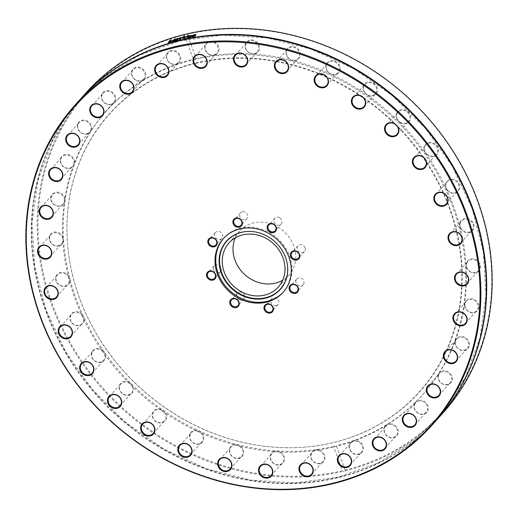 <?xml version="1.0" encoding="UTF-8"?>
<svg xmlns="http://www.w3.org/2000/svg" width="518" height="518" viewBox="0 0 518 518"><rect width="100%" height="100%" fill="white"/><g stroke="black" fill="none" stroke-linecap="round" stroke-linejoin="round"><path stroke-width="0.39" stroke-dasharray="2.59 1.94" d="M303.678 284.078A4.325 3.814 -138.2 0 0 302.091 278.775A4.325 3.814 -138.2 0 0 296.723 279.053A4.325 3.814 -138.2 0 0 297.403 284.777A4.325 3.814 -138.2 0 0 303.172 284.829A4.325 3.814 -138.2 0 0 303.678 284.078M305.089 247.708A4.325 3.814 -138.2 0 0 301.877 244.742A4.325 3.814 -138.2 0 0 298.012 245.746A4.325 3.814 -138.2 0 0 298.692 251.47A4.325 3.814 -138.2 0 0 304.461 251.521A4.325 3.814 -138.2 0 0 305.089 247.708M279.675 217.767A4.325 3.814 -138.2 0 0 274.741 218.324A4.325 3.814 -138.2 0 0 275.421 224.048A4.325 3.814 -138.2 0 0 281.19 224.093A4.325 3.814 -138.2 0 0 279.675 217.767M242.333 211.791A4.325 3.814 -138.2 0 0 240.54 212.846A4.325 3.814 -138.2 0 0 241.22 218.57A4.325 3.814 -138.2 0 0 246.989 218.615A4.325 3.814 -138.2 0 0 247.086 213.779A4.325 3.814 -138.2 0 0 242.333 211.791M214.938 233.275A4.325 3.814 -138.2 0 0 216.524 238.571A4.325 3.814 -138.2 0 0 221.892 238.299A4.325 3.814 -138.2 0 0 221.212 232.569A4.325 3.814 -138.2 0 0 215.449 232.524A4.325 3.814 -138.2 0 0 214.938 233.275M213.533 269.638A4.325 3.814 -138.2 0 0 216.744 272.61A4.325 3.814 -138.2 0 0 220.603 271.607A4.325 3.814 -138.2 0 0 219.93 265.876A4.325 3.814 -138.2 0 0 214.161 265.831A4.325 3.814 -138.2 0 0 213.533 269.638M238.94 299.585A4.325 3.814 -138.2 0 0 243.881 299.028A4.325 3.814 -138.2 0 0 243.201 293.305A4.325 3.814 -138.2 0 0 237.432 293.259A4.325 3.814 -138.2 0 0 238.94 299.585M276.282 305.562A4.325 3.814 -138.2 0 0 278.075 304.506A4.325 3.814 -138.2 0 0 277.402 298.782A4.325 3.814 -138.2 0 0 271.633 298.731A4.325 3.814 -138.2 0 0 271.536 303.574A4.325 3.814 -138.2 0 0 276.282 305.562M437.38 419.185A239.73 211.266 41.8 0 1 117.851 416.614A239.73 211.266 41.8 0 1 80.225 99.301M443.22 412.665A239.73 211.266 41.8 0 1 344.36 471.056L345.118 470.046A239.083 210.69 -138.2 0 0 477.583 201.528A239.083 210.69 -138.2 0 0 187.367 34.266L186.182 34.084M437.574 418.965A239.73 211.266 41.8 0 1 118.246 416.168A239.73 211.266 41.8 0 1 80.426 99.074M184.932 34.382L184.589 34.933A239.083 210.69 -138.2 0 0 52.117 303.451A239.083 210.69 -138.2 0 0 342.333 470.713L343.117 471.354A239.73 211.266 41.8 0 1 80.465 360.696A239.73 211.266 41.8 0 1 86.072 92.774M343.117 471.354L344.36 471.056M184.589 34.933L193.369 59.194L194.509 59.13L196.147 58.528L187.367 34.266M192.346 35.71L192.78 36.895L193.486 37.302L194.949 36.869A238.429 210.12 41.8 0 1 194.995 36.862L193.272 37.555L191.977 37.607L192.01 37.043L194.885 35.755L196.069 35.651L195.778 35.982A238.429 210.12 -138.2 0 0 195.739 35.988L194.645 36.007L192.625 37.231L192.197 36.046M191.55 36.422L191.977 37.607L191.802 36.467M194.917 34.758L195.344 35.949M194.528 35.71L194.949 36.869M194.561 35.671L194.995 36.862M194.269 35.995L194.703 37.186M193.609 36.189L194.043 37.38M195.305 34.797L195.739 35.988M195.351 34.79L195.778 35.982M195.642 34.466L196.069 35.651M175.498 40.177L175.932 41.362L174.333 41.913L172.98 41.641L175.777 40.151L176.852 40.003L176.657 40.618A238.429 210.12 -138.2 0 0 173.692 41.446L173.122 40.54M172.358 40.844L172.785 42.029L172.734 40.961M176.515 39.077L176.8 40.456L176.373 39.271M176.23 39.433L176.657 40.618M173.258 40.262L173.692 41.446L174.553 41.66L176.172 41.058A238.429 210.12 41.8 0 1 176.211 41.045L175.932 41.362M175.783 39.86L176.211 41.045M175.751 39.899L176.172 41.058M175.129 40.313L175.505 41.343M175.926 39.51L176.217 40.313L173.886 41.226A238.429 210.12 41.8 0 1 176.152 40.592L175.777 39.556M174.119 39.595L174.547 40.78M173.511 40.19L173.886 41.226M180.782 39.886L180.439 38.941A238.429 210.12 41.8 0 1 180.918 38.818L180.782 39.886L182.692 38.377A238.429 210.12 41.8 0 1 183.43 38.196L180.788 40.184A238.429 210.12 -138.2 0 0 180.115 40.352L180.245 39.29L178.011 40.89A238.429 210.12 -138.2 0 0 177.344 41.064L177.778 39.64A238.429 210.12 41.8 0 1 178.535 39.439L178.108 40.566L180.238 39.031M176.91 39.88L177.344 41.064M178.101 38.248L178.535 39.439M177.577 39.705L178.011 40.89M177.745 39.582L178.108 40.566M179.688 39.167L180.115 40.352M180.491 37.633L180.918 38.818M180.361 38.999L180.788 40.184M183.003 37.011L183.43 38.196M182.368 37.484L182.692 38.377M171.542 41.375L171.976 42.56A238.429 210.12 -138.2 0 0 168.687 43.557L170.739 41.265A238.429 210.12 41.8 0 1 171.49 41.032L169.684 43.052A238.429 210.12 41.8 0 1 172.216 42.288L171.976 42.56M168.253 42.366L168.687 43.557M170.467 40.508L170.739 41.265M171.063 39.841L171.49 41.032M171.788 41.103L172.216 42.288M169.315 42.042L169.684 43.052M189.763 38.19L187.484 38.572L188.694 37.587L190.825 37.005L188.643 37.29A238.429 210.12 -138.2 0 0 188.597 37.296L191.485 36.506L190.507 38.041A238.429 210.12 -138.2 0 0 189.763 38.19L189.335 37.005M191.168 35.632L191.556 36.869L191.129 35.677M190.572 36.299L190.326 35.619M187.05 37.387L187.484 38.572L187.134 37.406M190.566 37.29L188.228 38.079L190.138 37.769L190.566 37.29L190.313 36.59M187.794 36.895L188.228 38.079L188.792 38.209L188.429 37.205M189.828 36.901L190.138 37.769M188.209 36.098L188.643 37.29M190.52 36.357L190.773 37.056M188.17 36.111L188.597 37.296M188.332 36.584L188.694 37.587M188.5 36.007L188.863 37.005M188.824 37.076L189.258 38.261M190.074 36.856L190.507 38.041M189.543 36.959L189.925 38.008M187.749 35.781L188.073 36.681A238.429 210.12 41.8 0 1 188.863 36.506L184.803 39.239A238.429 210.12 -138.2 0 0 183.968 39.433L184.007 38.138M188.435 35.321L188.863 36.506M184.421 38.021L184.751 38.941L188.073 36.681M184.376 38.054L184.803 39.239M184.421 36.228L184.751 38.941M183.54 38.241L183.968 39.433M184.337 37.529A238.429 210.12 41.8 0 1 184.848 37.413M345.118 470.046L336.331 445.784L333.553 446.445L342.333 470.713M333.553 446.445A212.458 187.231 41.8 0 1 101.366 347.798A212.458 187.231 41.8 0 1 106.591 110.742A212.458 187.231 41.8 0 1 193.369 59.194M133.728 68.382A7.55 6.656 41.8 0 1 145.59 73.427A7.55 6.656 41.8 0 1 136.487 80.562A7.55 6.656 41.8 0 1 133.728 68.382M78.037 123.401A7.55 6.656 41.8 0 1 90.391 123.796A7.55 6.656 41.8 0 1 85.211 134.194A7.55 6.656 41.8 0 1 78.037 123.401M50.777 198.077A7.55 6.656 41.8 0 1 61.752 193.758A7.55 6.656 41.8 0 1 61.286 205.834A7.55 6.656 41.8 0 1 50.777 198.077M56.119 281.034A7.55 6.656 41.8 0 1 64.038 272.656A7.55 6.656 41.8 0 1 68.35 284.576A7.55 6.656 41.8 0 1 56.119 281.034M93.234 359.641A7.55 6.656 41.8 0 1 96.892 348.491A7.55 6.656 41.8 0 1 105.329 358.437A7.55 6.656 41.8 0 1 93.234 359.641M156.475 421.943A7.55 6.656 41.8 0 1 155.316 409.706A7.55 6.656 41.8 0 1 166.595 416.161A7.55 6.656 41.8 0 1 156.475 421.943M236.214 458.443A7.55 6.656 41.8 0 1 230.419 446.989A7.55 6.656 41.8 0 1 242.819 448.97A7.55 6.656 41.8 0 1 236.214 458.443M320.318 463.584A7.55 6.656 41.8 0 1 310.761 454.655A7.55 6.656 41.8 0 1 322.397 451.871A7.55 6.656 41.8 0 1 320.318 463.584M278.529 465.099A7.55 6.656 41.8 0 1 270.7 454.707A7.55 6.656 41.8 0 1 282.957 454.299A7.55 6.656 41.8 0 1 278.529 465.099M195.001 443.868A7.55 6.656 41.8 0 1 191.459 431.792A7.55 6.656 41.8 0 1 203.529 436.098A7.55 6.656 41.8 0 1 195.001 443.868M122.112 393.499A7.55 6.656 41.8 0 1 123.388 381.578A7.55 6.656 41.8 0 1 133.437 389.937A7.55 6.656 41.8 0 1 122.112 393.499M70.947 321.665A7.55 6.656 41.8 0 1 76.852 311.713A7.55 6.656 41.8 0 1 83.353 322.856A7.55 6.656 41.8 0 1 70.947 321.665M49.307 239.303A7.55 6.656 41.8 0 1 58.942 232.828A7.55 6.656 41.8 0 1 60.904 245.066A7.55 6.656 41.8 0 1 49.307 239.303M60.483 158.942A7.55 6.656 41.8 0 1 72.371 156.941A7.55 6.656 41.8 0 1 69.496 168.402A7.55 6.656 41.8 0 1 60.483 158.942M102.765 92.826A7.55 6.656 41.8 0 1 115.113 95.597A7.55 6.656 41.8 0 1 107.835 104.539A7.55 6.656 41.8 0 1 102.765 92.826M169.729 51.017A7.55 6.656 41.8 0 1 180.646 58.139A7.55 6.656 41.8 0 1 170.072 63.196A7.55 6.656 41.8 0 1 169.729 51.017M196.147 58.528A212.458 187.231 41.8 0 1 428.341 157.181A212.458 187.231 41.8 0 1 423.109 394.237A212.458 187.231 41.8 0 1 336.331 445.784M359.971 453.962A7.55 6.656 41.8 0 1 349.054 446.84A7.55 6.656 41.8 0 1 359.628 441.776A7.55 6.656 41.8 0 1 359.971 453.962M426.936 412.153A7.55 6.656 41.8 0 1 414.594 409.382A7.55 6.656 41.8 0 1 421.872 400.44A7.55 6.656 41.8 0 1 426.936 412.153M469.224 346.037A7.55 6.656 41.8 0 1 457.329 348.038A7.55 6.656 41.8 0 1 460.204 336.577A7.55 6.656 41.8 0 1 469.224 346.037M480.393 265.676A7.55 6.656 41.8 0 1 470.765 272.144A7.55 6.656 41.8 0 1 468.803 259.913A7.55 6.656 41.8 0 1 480.393 265.676M458.754 183.307A7.55 6.656 41.8 0 1 452.849 193.266A7.55 6.656 41.8 0 1 446.348 182.116A7.55 6.656 41.8 0 1 458.754 183.307M407.595 111.474A7.55 6.656 41.8 0 1 406.313 123.401A7.55 6.656 41.8 0 1 396.264 115.035A7.55 6.656 41.8 0 1 407.595 111.474M334.699 61.111A7.55 6.656 41.8 0 1 338.248 73.187A7.55 6.656 41.8 0 1 326.172 68.881A7.55 6.656 41.8 0 1 334.699 61.111M251.172 39.88A7.55 6.656 41.8 0 1 259 50.272A7.55 6.656 41.8 0 1 246.743 50.68A7.55 6.656 41.8 0 1 251.172 39.88M209.389 41.388A7.55 6.656 41.8 0 1 218.939 50.317A7.55 6.656 41.8 0 1 207.304 53.108A7.55 6.656 41.8 0 1 209.389 41.388M293.486 46.536A7.55 6.656 41.8 0 1 299.281 57.99A7.55 6.656 41.8 0 1 286.881 56.002A7.55 6.656 41.8 0 1 293.486 46.536M373.232 83.035A7.55 6.656 41.8 0 1 374.385 95.273A7.55 6.656 41.8 0 1 363.105 88.811A7.55 6.656 41.8 0 1 373.232 83.035M436.473 145.331A7.55 6.656 41.8 0 1 432.808 156.488A7.55 6.656 41.8 0 1 424.371 146.542A7.55 6.656 41.8 0 1 436.473 145.331M473.588 223.944A7.55 6.656 41.8 0 1 465.663 232.317A7.55 6.656 41.8 0 1 461.35 220.396A7.55 6.656 41.8 0 1 473.588 223.944M478.923 306.902A7.55 6.656 41.8 0 1 467.948 311.221A7.55 6.656 41.8 0 1 468.414 299.139A7.55 6.656 41.8 0 1 478.923 306.902M451.67 381.572A7.55 6.656 41.8 0 1 439.309 381.183A7.55 6.656 41.8 0 1 444.489 370.784A7.55 6.656 41.8 0 1 451.67 381.572M395.972 436.596A7.55 6.656 41.8 0 1 384.116 431.546A7.55 6.656 41.8 0 1 393.214 424.41A7.55 6.656 41.8 0 1 395.972 436.596M194.01 59.693A212.458 187.231 41.8 0 1 427.156 157.375A212.458 187.231 41.8 0 1 422.364 395.072A212.458 187.231 41.8 0 1 139.187 392.793A212.458 187.231 41.8 0 1 105.84 111.577A212.458 187.231 41.8 0 1 194.01 59.693M176.813 63.623A7.032 6.197 -138.2 0 0 178.555 62.322A7.032 6.197 -138.2 0 0 178.302 53.911A7.032 6.197 -138.2 0 0 169.826 51.645A7.032 6.197 -138.2 0 0 168.085 52.946A7.032 6.197 -138.2 0 0 168.337 61.357A7.032 6.197 -138.2 0 0 176.813 63.623M142.974 79.655A7.032 6.197 -138.2 0 0 143.674 79.001A7.032 6.197 -138.2 0 0 142.962 70.072A7.032 6.197 -138.2 0 0 133.903 68.965A7.032 6.197 -138.2 0 0 133.197 69.619A7.032 6.197 -138.2 0 0 133.909 78.548A7.032 6.197 -138.2 0 0 142.974 79.655M113.811 102.331A7.032 6.197 -138.2 0 0 112.432 93.123A7.032 6.197 -138.2 0 0 103.173 93.149A7.032 6.197 -138.2 0 0 103.004 93.344A7.032 6.197 -138.2 0 0 104.383 102.545A7.032 6.197 -138.2 0 0 113.643 102.525A7.032 6.197 -138.2 0 0 113.811 102.331M90.443 130.789A7.032 6.197 -138.2 0 0 87.866 122.177A7.032 6.197 -138.2 0 0 79.144 122.624A7.032 6.197 -138.2 0 0 78.322 123.841A7.032 6.197 -138.2 0 0 80.899 132.453A7.032 6.197 -138.2 0 0 89.62 132.006A7.032 6.197 -138.2 0 0 90.443 130.789M73.776 163.921A7.032 6.197 -138.2 0 0 70.195 156.093A7.032 6.197 -138.2 0 0 62.05 156.922A7.032 6.197 -138.2 0 0 60.794 159.298A7.032 6.197 -138.2 0 0 64.374 167.126A7.032 6.197 -138.2 0 0 72.52 166.304A7.032 6.197 -138.2 0 0 73.776 163.921M64.446 200.472A7.032 6.197 -138.2 0 0 60.082 193.564A7.032 6.197 -138.2 0 0 52.538 194.716A7.032 6.197 -138.2 0 0 51.107 198.336A7.032 6.197 -138.2 0 0 55.471 205.245A7.032 6.197 -138.2 0 0 63.015 204.098A7.032 6.197 -138.2 0 0 64.446 200.472M62.807 239.031A7.032 6.197 -138.2 0 0 57.899 233.139A7.032 6.197 -138.2 0 0 50.984 234.557A7.032 6.197 -138.2 0 0 49.631 239.465A7.032 6.197 -138.2 0 0 54.539 245.357A7.032 6.197 -138.2 0 0 61.454 243.939A7.032 6.197 -138.2 0 0 62.807 239.031M68.926 278.108A7.032 6.197 -138.2 0 0 63.714 273.284A7.032 6.197 -138.2 0 0 57.433 274.916A7.032 6.197 -138.2 0 0 56.417 281.106A7.032 6.197 -138.2 0 0 61.629 285.923A7.032 6.197 -138.2 0 0 67.91 284.298A7.032 6.197 -138.2 0 0 68.926 278.108M82.569 316.207A7.032 6.197 -138.2 0 0 71.652 314.238A7.032 6.197 -138.2 0 0 71.206 321.646A7.032 6.197 -138.2 0 0 82.122 323.62A7.032 6.197 -138.2 0 0 82.569 316.207M103.212 351.871A7.032 6.197 -138.2 0 0 93.085 351.016A7.032 6.197 -138.2 0 0 93.428 359.544A7.032 6.197 -138.2 0 0 103.555 360.399A7.032 6.197 -138.2 0 0 103.212 351.871M130.063 383.715A7.032 6.197 -138.2 0 0 120.914 383.832A7.032 6.197 -138.2 0 0 122.235 393.33A7.032 6.197 -138.2 0 0 131.384 393.214A7.032 6.197 -138.2 0 0 130.063 383.715M162.082 410.528A7.032 6.197 -138.2 0 0 154.06 411.428A7.032 6.197 -138.2 0 0 156.514 421.71A7.032 6.197 -138.2 0 0 164.536 420.81A7.032 6.197 -138.2 0 0 162.082 410.528M198.044 431.274A7.032 6.197 -138.2 0 0 191.265 432.744A7.032 6.197 -138.2 0 0 194.956 443.596A7.032 6.197 -138.2 0 0 201.735 442.126A7.032 6.197 -138.2 0 0 198.044 431.274M236.571 445.156A7.032 6.197 -138.2 0 0 231.086 446.956A7.032 6.197 -138.2 0 0 230.264 453.638A7.032 6.197 -138.2 0 0 236.072 458.145A7.032 6.197 -138.2 0 0 241.556 456.339A7.032 6.197 -138.2 0 0 242.379 449.663A7.032 6.197 -138.2 0 0 236.571 445.156M276.178 451.644A7.032 6.197 -138.2 0 0 271.995 453.528A7.032 6.197 -138.2 0 0 271.477 460.813A7.032 6.197 -138.2 0 0 278.289 464.795A7.032 6.197 -138.2 0 0 282.472 462.911A7.032 6.197 -138.2 0 0 282.983 455.626A7.032 6.197 -138.2 0 0 276.178 451.644M315.345 450.479A7.032 6.197 -138.2 0 0 312.425 452.195A7.032 6.197 -138.2 0 0 312.27 460.062A7.032 6.197 -138.2 0 0 319.982 463.293A7.032 6.197 -138.2 0 0 322.895 461.577A7.032 6.197 -138.2 0 0 323.057 453.71A7.032 6.197 -138.2 0 0 315.345 450.479M352.557 441.718A7.032 6.197 -138.2 0 0 350.822 443.019A7.032 6.197 -138.2 0 0 351.068 451.431A7.032 6.197 -138.2 0 0 359.55 453.703A7.032 6.197 -138.2 0 0 361.292 452.402A7.032 6.197 -138.2 0 0 361.04 443.984A7.032 6.197 -138.2 0 0 352.557 441.718M386.402 425.686A7.032 6.197 -138.2 0 0 385.703 426.346A7.032 6.197 -138.2 0 0 386.409 435.275A7.032 6.197 -138.2 0 0 395.474 436.383A7.032 6.197 -138.2 0 0 396.173 435.722A7.032 6.197 -138.2 0 0 395.461 426.8A7.032 6.197 -138.2 0 0 386.402 425.686M415.565 403.01A7.032 6.197 -138.2 0 0 416.945 412.218A7.032 6.197 -138.2 0 0 426.204 412.198A7.032 6.197 -138.2 0 0 426.372 412.004A7.032 6.197 -138.2 0 0 424.993 402.797A7.032 6.197 -138.2 0 0 415.734 402.816A7.032 6.197 -138.2 0 0 415.565 403.01M438.927 374.559A7.032 6.197 -138.2 0 0 441.511 383.165A7.032 6.197 -138.2 0 0 450.233 382.718A7.032 6.197 -138.2 0 0 451.055 381.501A7.032 6.197 -138.2 0 0 448.478 372.889A7.032 6.197 -138.2 0 0 439.756 373.336A7.032 6.197 -138.2 0 0 438.927 374.559M455.6 341.42A7.032 6.197 -138.2 0 0 459.181 349.249A7.032 6.197 -138.2 0 0 467.327 348.42A7.032 6.197 -138.2 0 0 468.576 346.043A7.032 6.197 -138.2 0 0 464.996 338.215A7.032 6.197 -138.2 0 0 456.85 339.044A7.032 6.197 -138.2 0 0 455.6 341.42M464.931 304.869A7.032 6.197 -138.2 0 0 469.295 311.778A7.032 6.197 -138.2 0 0 476.832 310.625A7.032 6.197 -138.2 0 0 478.263 307.006A7.032 6.197 -138.2 0 0 473.905 300.097A7.032 6.197 -138.2 0 0 466.362 301.249A7.032 6.197 -138.2 0 0 464.931 304.869M466.569 266.317A7.032 6.197 -138.2 0 0 471.477 272.203A7.032 6.197 -138.2 0 0 478.392 270.784A7.032 6.197 -138.2 0 0 479.746 265.876A7.032 6.197 -138.2 0 0 474.838 259.984A7.032 6.197 -138.2 0 0 467.922 261.402A7.032 6.197 -138.2 0 0 466.569 266.317M460.45 227.234A7.032 6.197 -138.2 0 0 465.663 232.058A7.032 6.197 -138.2 0 0 471.937 230.426A7.032 6.197 -138.2 0 0 472.96 224.236A7.032 6.197 -138.2 0 0 467.741 219.418A7.032 6.197 -138.2 0 0 461.467 221.05A7.032 6.197 -138.2 0 0 460.45 227.234M446.807 189.135A7.032 6.197 -138.2 0 0 457.724 191.103A7.032 6.197 -138.2 0 0 458.171 183.696A7.032 6.197 -138.2 0 0 447.248 181.721A7.032 6.197 -138.2 0 0 446.807 189.135M426.165 153.47A7.032 6.197 -138.2 0 0 436.292 154.325A7.032 6.197 -138.2 0 0 435.942 145.804A7.032 6.197 -138.2 0 0 425.815 144.949A7.032 6.197 -138.2 0 0 426.165 153.47M399.313 121.626A7.032 6.197 -138.2 0 0 408.462 121.51A7.032 6.197 -138.2 0 0 407.142 112.017A7.032 6.197 -138.2 0 0 397.992 112.128A7.032 6.197 -138.2 0 0 399.313 121.626M367.294 94.813A7.032 6.197 -138.2 0 0 375.31 93.913A7.032 6.197 -138.2 0 0 372.856 83.631A7.032 6.197 -138.2 0 0 364.84 84.531A7.032 6.197 -138.2 0 0 367.294 94.813M331.326 74.068A7.032 6.197 -138.2 0 0 338.112 72.598A7.032 6.197 -138.2 0 0 334.421 61.746A7.032 6.197 -138.2 0 0 327.635 63.215A7.032 6.197 -138.2 0 0 331.326 74.068M292.799 60.185A7.032 6.197 -138.2 0 0 298.29 58.385A7.032 6.197 -138.2 0 0 299.113 51.703A7.032 6.197 -138.2 0 0 293.305 47.203A7.032 6.197 -138.2 0 0 287.814 49.003A7.032 6.197 -138.2 0 0 286.998 55.685A7.032 6.197 -138.2 0 0 292.799 60.185M253.198 53.704A7.032 6.197 -138.2 0 0 257.381 51.813A7.032 6.197 -138.2 0 0 257.893 44.529A7.032 6.197 -138.2 0 0 251.088 40.546A7.032 6.197 -138.2 0 0 246.905 42.437A7.032 6.197 -138.2 0 0 246.387 49.722A7.032 6.197 -138.2 0 0 253.198 53.704M214.031 54.863A7.032 6.197 -138.2 0 0 216.951 53.147A7.032 6.197 -138.2 0 0 217.107 45.28A7.032 6.197 -138.2 0 0 209.395 42.049A7.032 6.197 -138.2 0 0 206.475 43.765A7.032 6.197 -138.2 0 0 206.319 51.632A7.032 6.197 -138.2 0 0 214.031 54.863M195.862 62.956A208.294 183.56 41.8 0 1 455.808 227.408A208.294 183.56 41.8 0 1 295.428 447.649A208.294 183.56 41.8 0 1 67.508 243.512A208.294 183.56 41.8 0 1 195.862 62.956M195.733 63.41A208.055 183.346 41.8 0 1 455.38 227.674A208.055 183.346 41.8 0 1 295.182 447.662A208.055 183.346 41.8 0 1 67.528 243.758A208.055 183.346 41.8 0 1 195.733 63.41M235.327 237.814A33.068 29.137 41.8 0 1 239.743 230.963A33.068 29.137 41.8 0 1 253.464 222.889A33.068 29.137 41.8 0 1 289.75 238.092A33.068 29.137 41.8 0 1 289.005 275.084A33.068 29.137 41.8 0 1 282.673 280.225M248.193 231.416A35.917 31.65 41.8 0 1 248.31 231.416A35.917 31.65 41.8 0 1 287.613 266.615A35.917 31.65 41.8 0 1 287.626 266.738M223.595 238.345A40.177 35.405 41.8 0 1 223.957 237.93A40.177 35.405 41.8 0 1 240.63 228.121A40.177 35.405 41.8 0 1 284.719 246.587A40.177 35.405 41.8 0 1 283.812 291.537A40.177 35.405 41.8 0 1 283.443 291.945M194.211 34.823L194.645 36.007M193.123 36.312L193.486 37.302M192.845 36.364L193.272 37.555M194.528 34.777L194.885 35.755M192.838 35.315L193.182 36.266M173.906 40.728L174.333 41.913M175.408 39.135L175.777 40.151M174.76 40.449L175.188 41.641M174.184 40.644L174.553 41.66M175.097 39.219L175.524 40.404M188.753 36.441L189.187 37.626M189.607 35.716L190.041 36.901M189.918 35.658L190.274 36.642M187.859 37.341L188.287 38.526M296.723 279.053L290.773 285.696M303.172 284.829L297.222 291.472M298.012 245.746L292.061 252.389M304.461 251.521L298.504 258.165M274.741 218.324L268.79 224.967M281.19 224.093L275.233 230.743M240.54 212.846L234.589 219.49M246.989 218.615L241.032 225.265M215.449 232.524L209.492 239.174M221.892 238.299L215.941 244.943M214.161 265.831L208.21 272.481M220.603 271.607L214.653 278.25M237.432 293.259L231.481 299.903M243.881 299.028L237.924 305.678M271.633 298.731L265.682 305.38M278.075 304.506L272.125 311.15M191.815 37.477L191.388 36.286M176.981 40.093L176.554 38.908M175.835 39.167L176.262 40.352M187.736 37.024L188.163 38.215M190.896 36.862L190.462 35.671M187.361 38.481L186.933 37.296M191.679 36.603L191.252 35.418M422.364 395.072L423.109 394.237M105.84 111.577L106.591 110.742M167.184 75.019L178.555 62.322M156.714 65.637L168.085 52.946M132.304 91.692L143.674 79.001M121.827 82.317L133.197 69.619M102.273 115.223L113.643 102.525M91.796 105.84L103.173 93.149M78.244 144.703L89.62 132.006M67.774 135.321L79.144 122.624M61.15 178.995L72.52 166.304M50.68 169.619L62.05 156.922M51.645 216.789L63.015 204.098M41.168 207.414L52.538 194.716M50.084 256.637L61.454 243.939M39.608 247.254L50.984 234.557M56.533 296.995L67.91 284.298M46.063 287.613L57.433 274.916M70.752 336.318L82.122 323.62M60.282 326.936L71.652 314.238M92.185 373.089L103.555 360.399M81.715 363.714L93.085 351.016M120.014 405.911L131.384 393.214M109.538 396.529L120.914 383.832M153.166 433.508L164.536 420.81M142.69 424.125L154.06 411.428M190.365 454.823L201.735 442.126M179.895 445.441L191.265 432.744M230.186 469.036L241.556 456.339M219.716 459.654L231.086 446.956M271.095 475.602L282.472 462.911M260.625 466.226L271.995 453.528M311.525 474.274L322.895 461.577M301.055 464.892L312.425 452.195M349.922 465.093L361.292 452.402M339.445 455.717L350.822 443.019M384.803 448.42L396.173 435.722M374.333 439.037L385.703 426.346M414.834 424.896L426.204 412.198M404.357 415.514L415.734 402.816M438.856 395.415L450.233 382.718M428.386 386.033L439.756 373.336M455.957 361.117L467.327 348.42M445.48 351.735L456.85 339.044M465.462 323.323L476.832 310.625M454.992 313.94L466.362 301.249M467.022 283.482L478.392 270.784M456.546 274.1L467.922 261.402M460.567 243.123L471.937 230.426M450.097 233.741L461.467 221.05M446.354 203.801L457.724 191.103M435.878 194.418L447.248 181.721M424.915 167.023L436.292 154.325M414.445 157.64L425.815 144.949M397.092 134.207L408.462 121.51M386.616 124.825L397.992 112.128M363.94 106.611L375.31 93.913M353.47 97.229L364.84 84.531M326.741 85.295L338.112 72.598M316.265 75.913L327.635 63.215M286.92 71.083L298.29 58.385M276.444 61.7L287.814 49.003M246.005 64.51L257.381 51.813M235.535 55.128L246.905 42.437M205.575 65.844L216.951 53.147M195.105 56.462L206.475 43.765M471.982 208.087L483.294 251.619L485.994 295.428L479.979 337.833L465.481 377.208L443.058 412.043L413.578 441.006L378.159 462.982L338.157 477.136L295.111 482.918L250.68 480.102L206.559 468.79L164.459 449.417L125.984 422.733L92.625 389.763L65.65 351.754L46.108 310.185L34.745 266.66L31.999 222.831L37.969 180.419L52.428 141.025L74.806 106.164L104.254 77.169L139.646 55.148L179.616 40.954L222.643 35.127L267.107 37.905L311.324 49.21L353.516 68.603L392.042 95.325L425.446 128.36L452.454 166.453L471.982 208.087M278.263 287.076L289.005 275.084M229.001 242.955L239.743 230.963M283.081 292.353L283.812 291.537M223.226 238.746L223.957 237.93"/><path stroke-width="0.78" d="M297.727 290.721A4.325 3.814 41.8 0 1 297.222 291.472A4.325 3.814 41.8 0 1 291.854 291.751A4.325 3.814 41.8 0 1 290.261 286.448A4.325 3.814 41.8 0 1 290.773 285.696A4.325 3.814 41.8 0 1 296.141 285.424A4.325 3.814 41.8 0 1 297.727 290.721M289.497 286.357A4.979 4.384 -138.2 0 0 294.23 293.473A4.979 4.384 -138.2 0 0 297.643 286.616A4.979 4.384 -138.2 0 0 289.497 286.357M332.032 483.443A239.083 210.69 41.8 0 1 29.481 200.738A239.083 210.69 41.8 0 1 397.947 112.471A239.083 210.69 41.8 0 1 332.032 483.443M290.65 256.565A4.979 4.384 -138.2 0 0 298.718 258.903A4.979 4.384 -138.2 0 0 295.869 251.049A4.979 4.384 -138.2 0 0 290.65 256.565M239.251 227.143A4.979 4.384 -138.2 0 0 240.624 219.418A4.979 4.384 -138.2 0 0 232.951 221.257A4.979 4.384 -138.2 0 0 239.251 227.143M215.656 274.534A4.979 4.384 -138.2 0 0 207.589 272.196A4.979 4.384 -138.2 0 0 210.431 280.057A4.979 4.384 -138.2 0 0 215.656 274.534M267.055 303.956A4.979 4.384 -138.2 0 0 265.682 311.681A4.979 4.384 -138.2 0 0 273.355 309.842A4.979 4.384 -138.2 0 0 267.055 303.956M165.54 76.949A7.55 6.656 -138.2 0 0 165.19 64.769A7.55 6.656 -138.2 0 0 154.623 69.826A7.55 6.656 -138.2 0 0 165.54 76.949M102.674 115.546A7.55 6.656 -138.2 0 0 97.611 103.833A7.55 6.656 -138.2 0 0 90.333 112.769A7.55 6.656 -138.2 0 0 102.674 115.546M62.723 176.975A7.55 6.656 -138.2 0 0 53.704 167.515A7.55 6.656 -138.2 0 0 50.829 178.975A7.55 6.656 -138.2 0 0 62.723 176.975M51.755 251.89A7.55 6.656 -138.2 0 0 40.164 246.128A7.55 6.656 -138.2 0 0 42.126 258.365A7.55 6.656 -138.2 0 0 51.755 251.89M71.458 328.885A7.55 6.656 -138.2 0 0 59.052 327.693A7.55 6.656 -138.2 0 0 65.553 338.843A7.55 6.656 -138.2 0 0 71.458 328.885M118.816 396.244A7.55 6.656 -138.2 0 0 107.485 399.799A7.55 6.656 -138.2 0 0 117.541 408.165A7.55 6.656 -138.2 0 0 118.816 396.244M186.629 443.699A7.55 6.656 -138.2 0 0 178.095 451.469A7.55 6.656 -138.2 0 0 190.171 455.775A7.55 6.656 -138.2 0 0 186.629 443.699M264.562 464.031A7.55 6.656 -138.2 0 0 260.133 474.831A7.55 6.656 -138.2 0 0 272.39 474.423A7.55 6.656 -138.2 0 0 264.562 464.031M340.766 454.15A7.55 6.656 -138.2 0 0 341.109 466.336A7.55 6.656 -138.2 0 0 351.683 461.279A7.55 6.656 -138.2 0 0 340.766 454.15M403.632 415.559A7.55 6.656 -138.2 0 0 408.696 427.272A7.55 6.656 -138.2 0 0 415.973 418.33A7.55 6.656 -138.2 0 0 403.632 415.559M443.583 354.124A7.55 6.656 -138.2 0 0 452.602 363.584A7.55 6.656 -138.2 0 0 455.477 352.123A7.55 6.656 -138.2 0 0 443.583 354.124M454.545 279.208A7.55 6.656 -138.2 0 0 466.142 284.971A7.55 6.656 -138.2 0 0 464.18 272.74A7.55 6.656 -138.2 0 0 454.545 279.208M434.848 202.214A7.55 6.656 -138.2 0 0 447.254 203.406A7.55 6.656 -138.2 0 0 440.753 192.262A7.55 6.656 -138.2 0 0 434.848 202.214M387.49 134.861A7.55 6.656 -138.2 0 0 398.821 131.3A7.55 6.656 -138.2 0 0 388.765 122.941A7.55 6.656 -138.2 0 0 387.49 134.861M319.677 87.406A7.55 6.656 -138.2 0 0 328.205 79.63A7.55 6.656 -138.2 0 0 316.135 75.33A7.55 6.656 -138.2 0 0 319.677 87.406M241.738 67.068A7.55 6.656 -138.2 0 0 246.167 56.268A7.55 6.656 -138.2 0 0 233.916 56.676A7.55 6.656 -138.2 0 0 241.738 67.068M239.899 228.937A40.177 35.405 41.8 0 1 283.987 247.41A40.177 35.405 41.8 0 1 283.081 292.353A40.177 35.405 41.8 0 1 229.532 291.925A40.177 35.405 41.8 0 1 223.226 238.746A40.177 35.405 41.8 0 1 239.899 228.937M202.667 68.214A7.55 6.656 -138.2 0 0 204.752 56.501A7.55 6.656 -138.2 0 0 193.11 59.285A7.55 6.656 -138.2 0 0 202.667 68.214M281.248 73.543A7.55 6.656 -138.2 0 0 287.853 64.077A7.55 6.656 -138.2 0 0 275.453 62.095A7.55 6.656 -138.2 0 0 281.248 73.543M355.549 108.107A7.55 6.656 -138.2 0 0 365.676 102.331A7.55 6.656 -138.2 0 0 354.396 95.875A7.55 6.656 -138.2 0 0 355.549 108.107M414.264 166.634A7.55 6.656 -138.2 0 0 426.366 165.43A7.55 6.656 -138.2 0 0 417.922 155.484A7.55 6.656 -138.2 0 0 414.264 166.634M448.452 240.222A7.55 6.656 -138.2 0 0 460.683 243.771A7.55 6.656 -138.2 0 0 456.371 231.85A7.55 6.656 -138.2 0 0 448.452 240.222M452.9 317.67A7.55 6.656 -138.2 0 0 463.409 325.427A7.55 6.656 -138.2 0 0 463.875 313.351A7.55 6.656 -138.2 0 0 452.9 317.67M426.949 387.179A7.55 6.656 -138.2 0 0 434.123 397.973A7.55 6.656 -138.2 0 0 439.303 387.574A7.55 6.656 -138.2 0 0 426.949 387.179M374.527 438.17A7.55 6.656 -138.2 0 0 377.285 450.356A7.55 6.656 -138.2 0 0 386.389 443.214A7.55 6.656 -138.2 0 0 374.527 438.17M303.632 462.885A7.55 6.656 -138.2 0 0 301.554 474.598A7.55 6.656 -138.2 0 0 313.189 471.814A7.55 6.656 -138.2 0 0 303.632 462.885M225.058 457.556A7.55 6.656 -138.2 0 0 218.447 467.022A7.55 6.656 -138.2 0 0 230.853 469.01A7.55 6.656 -138.2 0 0 225.058 457.556M150.751 422.992A7.55 6.656 -138.2 0 0 140.631 428.774A7.55 6.656 -138.2 0 0 151.91 435.23A7.55 6.656 -138.2 0 0 150.751 422.992M92.042 364.465A7.55 6.656 -138.2 0 0 79.94 365.676A7.55 6.656 -138.2 0 0 88.377 375.615A7.55 6.656 -138.2 0 0 92.042 364.465M57.854 290.876A7.55 6.656 -138.2 0 0 45.616 287.328A7.55 6.656 -138.2 0 0 49.935 299.249A7.55 6.656 -138.2 0 0 57.854 290.876M53.399 213.429A7.55 6.656 -138.2 0 0 42.897 205.672A7.55 6.656 -138.2 0 0 42.424 217.754A7.55 6.656 -138.2 0 0 53.399 213.429M79.358 143.92A7.55 6.656 -138.2 0 0 72.177 133.132A7.55 6.656 -138.2 0 0 67.003 143.531A7.55 6.656 -138.2 0 0 79.358 143.92M131.773 92.929A7.55 6.656 -138.2 0 0 129.014 80.75A7.55 6.656 -138.2 0 0 119.917 87.885A7.55 6.656 -138.2 0 0 131.773 92.929M236.467 299.061A4.979 4.384 -138.2 0 0 229.798 302.868A4.979 4.384 -138.2 0 0 237.231 307.129A4.979 4.384 -138.2 0 0 236.467 299.061M216.809 244.742A4.979 4.384 -138.2 0 0 212.076 237.632A4.979 4.384 -138.2 0 0 208.657 244.483A4.979 4.384 -138.2 0 0 216.809 244.742M269.833 232.038A4.979 4.384 -138.2 0 0 276.508 228.231A4.979 4.384 -138.2 0 0 269.075 223.977A4.979 4.384 -138.2 0 0 269.833 232.038M299.132 254.357A4.325 3.814 41.8 0 1 298.504 258.165A4.325 3.814 41.8 0 1 294.645 259.168A4.325 3.814 41.8 0 1 291.433 256.203A4.325 3.814 41.8 0 1 292.061 252.389A4.325 3.814 41.8 0 1 295.927 251.385A4.325 3.814 41.8 0 1 299.132 254.357M273.724 224.411A4.325 3.814 41.8 0 1 275.233 230.743A4.325 3.814 41.8 0 1 270.299 231.293A4.325 3.814 41.8 0 1 268.79 224.967A4.325 3.814 41.8 0 1 273.724 224.411M236.383 218.434A4.325 3.814 41.8 0 1 241.129 220.422A4.325 3.814 41.8 0 1 241.032 225.265A4.325 3.814 41.8 0 1 239.238 226.321A4.325 3.814 41.8 0 1 234.492 224.333A4.325 3.814 41.8 0 1 234.589 219.49A4.325 3.814 41.8 0 1 236.383 218.434M208.987 239.918A4.325 3.814 41.8 0 1 209.492 239.174A4.325 3.814 41.8 0 1 214.86 238.895A4.325 3.814 41.8 0 1 216.453 244.192A4.325 3.814 41.8 0 1 215.941 244.943A4.325 3.814 41.8 0 1 210.573 245.221A4.325 3.814 41.8 0 1 208.987 239.918M207.582 276.288A4.325 3.814 41.8 0 1 208.21 272.481A4.325 3.814 41.8 0 1 212.069 271.477A4.325 3.814 41.8 0 1 215.281 274.443A4.325 3.814 41.8 0 1 214.653 278.25A4.325 3.814 41.8 0 1 210.787 279.254A4.325 3.814 41.8 0 1 207.582 276.288M232.99 306.229A4.325 3.814 41.8 0 1 231.481 299.903A4.325 3.814 41.8 0 1 236.415 299.352A4.325 3.814 41.8 0 1 237.924 305.678A4.325 3.814 41.8 0 1 232.99 306.229M270.331 312.212A4.325 3.814 41.8 0 1 265.585 310.217A4.325 3.814 41.8 0 1 265.682 305.38A4.325 3.814 41.8 0 1 267.476 304.325A4.325 3.814 41.8 0 1 272.222 306.313A4.325 3.814 41.8 0 1 272.125 311.15A4.325 3.814 41.8 0 1 270.331 312.212M332.446 483.812A239.73 211.266 -138.2 0 0 431.934 425.265A239.73 211.266 -138.2 0 0 437.341 157.058A239.73 211.266 -138.2 0 0 174.268 46.834A239.73 211.266 -138.2 0 0 74.78 105.374A239.73 211.266 -138.2 0 0 69.373 373.588A239.73 211.266 -138.2 0 0 332.446 483.812M74.78 105.374L80.225 99.301A239.73 211.266 41.8 0 1 179.707 40.754A239.73 211.266 41.8 0 1 472.112 208.145A239.73 211.266 41.8 0 1 437.38 419.185L431.934 425.265M80.426 99.074A239.73 211.266 41.8 0 1 80.627 98.854L86.072 92.774A239.73 211.266 41.8 0 1 184.932 34.382L186.182 34.084A239.73 211.266 41.8 0 1 448.828 144.736A239.73 211.266 41.8 0 1 443.22 412.665L437.775 418.738A239.73 211.266 41.8 0 1 437.574 418.965M80.627 98.854A239.73 211.266 41.8 0 1 180.109 40.307A239.73 211.266 41.8 0 1 472.513 207.699A239.73 211.266 41.8 0 1 437.775 418.738M187.645 35.496A239.73 211.266 41.8 0 1 188.435 35.321L184.376 38.054A239.73 211.266 -138.2 0 0 183.54 38.241L183.592 36.422A239.73 211.266 41.8 0 1 184.421 36.228L184.324 37.756L187.749 35.781M190.572 36.299L190.326 35.619L188.209 36.098A239.73 211.266 -138.2 0 0 188.17 36.111L191.058 35.321L190.074 36.856A239.73 211.266 -138.2 0 0 189.335 37.005L187.017 37.076L190.326 35.619M171.542 41.375A239.73 211.266 -138.2 0 0 168.253 42.366L170.305 40.074A239.73 211.266 41.8 0 1 171.063 39.841L169.25 41.861A239.73 211.266 41.8 0 1 171.788 41.103L171.542 41.375M176.91 39.88L177.35 38.455A239.73 211.266 41.8 0 1 178.101 38.248L177.674 39.381L179.888 37.782A239.73 211.266 41.8 0 1 180.491 37.633L180.348 38.701L182.265 37.192A239.73 211.266 41.8 0 1 183.003 37.011L180.361 38.999A239.73 211.266 -138.2 0 0 179.688 39.167L179.817 38.105L177.577 39.705A239.73 211.266 -138.2 0 0 176.91 39.88M173.258 40.262L174.126 40.475L175.744 39.873A239.73 211.266 41.8 0 1 175.783 39.86L173.906 40.728L172.552 40.449L175.349 38.967L176.418 38.811L176.23 39.433A239.73 211.266 -138.2 0 0 173.258 40.262L173.245 40.89M172.358 40.844L172.552 40.449L172.734 40.961M192.346 35.71L193.052 36.118L194.522 35.677A239.73 211.266 41.8 0 1 194.561 35.671L192.845 36.364L191.55 36.422L191.582 35.859L194.451 34.57L195.642 34.466L195.351 34.79A239.73 211.266 -138.2 0 0 195.305 34.797L192.346 35.71L192.34 36.441M191.55 36.422L191.582 35.859L191.802 36.467M173.459 40.041A239.73 211.266 41.8 0 1 175.719 39.4L175.097 39.219L173.511 40.19M175.777 39.556L175.783 39.122M180.238 39.031L180.316 38.973A238.429 210.12 41.8 0 1 180.439 38.941L180.348 38.701M177.35 38.455L177.745 39.582M179.817 38.105L180.16 39.051M179.888 37.782L180.316 38.973M170.305 40.074L170.467 40.508M189.711 36.577L190.138 36.105L187.794 36.895L189.828 36.901M187.794 36.895L188.429 37.205M190.138 36.105L190.313 36.59M190.346 35.871L190.52 36.357M183.592 36.422L184.026 37.607A238.429 210.12 41.8 0 1 184.337 37.529M184.007 38.138L184.026 37.607M165.443 76.321A7.032 6.197 41.8 0 1 156.96 74.055A7.032 6.197 41.8 0 1 156.714 65.637A7.032 6.197 41.8 0 1 166.084 65.715A7.032 6.197 41.8 0 1 167.184 75.019A7.032 6.197 41.8 0 1 165.443 76.321M131.604 92.353A7.032 6.197 41.8 0 1 122.539 91.239A7.032 6.197 41.8 0 1 121.827 82.317A7.032 6.197 41.8 0 1 131.196 82.388A7.032 6.197 41.8 0 1 132.304 91.692A7.032 6.197 41.8 0 1 131.604 92.353M102.441 115.028A7.032 6.197 41.8 0 1 102.273 115.223A7.032 6.197 41.8 0 1 92.903 115.145A7.032 6.197 41.8 0 1 91.796 105.84A7.032 6.197 41.8 0 1 101.062 105.821A7.032 6.197 41.8 0 1 102.441 115.028M79.073 143.48A7.032 6.197 41.8 0 1 78.244 144.703A7.032 6.197 41.8 0 1 68.875 144.626A7.032 6.197 41.8 0 1 67.774 135.321A7.032 6.197 41.8 0 1 76.496 134.874A7.032 6.197 41.8 0 1 79.073 143.48M62.406 176.619A7.032 6.197 41.8 0 1 61.15 178.995A7.032 6.197 41.8 0 1 51.781 178.924A7.032 6.197 41.8 0 1 50.68 169.619A7.032 6.197 41.8 0 1 58.825 168.79A7.032 6.197 41.8 0 1 62.406 176.619M53.069 213.17A7.032 6.197 41.8 0 1 51.645 216.789A7.032 6.197 41.8 0 1 42.269 216.718A7.032 6.197 41.8 0 1 41.168 207.414A7.032 6.197 41.8 0 1 48.711 206.261A7.032 6.197 41.8 0 1 53.069 213.17M51.431 251.722A7.032 6.197 41.8 0 1 50.084 256.637A7.032 6.197 41.8 0 1 40.715 256.559A7.032 6.197 41.8 0 1 39.608 247.254A7.032 6.197 41.8 0 1 46.529 245.836A7.032 6.197 41.8 0 1 51.431 251.722M57.556 290.805A7.032 6.197 41.8 0 1 56.533 296.995A7.032 6.197 41.8 0 1 47.164 296.918A7.032 6.197 41.8 0 1 46.063 287.613A7.032 6.197 41.8 0 1 52.337 285.981A7.032 6.197 41.8 0 1 57.556 290.805M71.199 328.904A7.032 6.197 41.8 0 1 70.752 336.318A7.032 6.197 41.8 0 1 61.383 336.24A7.032 6.197 41.8 0 1 60.282 326.936A7.032 6.197 41.8 0 1 71.199 328.904M91.841 364.568A7.032 6.197 41.8 0 1 92.185 373.089A7.032 6.197 41.8 0 1 82.815 373.018A7.032 6.197 41.8 0 1 81.715 363.714A7.032 6.197 41.8 0 1 91.841 364.568M118.687 396.412A7.032 6.197 41.8 0 1 120.014 405.911A7.032 6.197 41.8 0 1 110.645 405.834A7.032 6.197 41.8 0 1 109.538 396.529A7.032 6.197 41.8 0 1 118.687 396.412M150.712 423.225A7.032 6.197 41.8 0 1 153.166 433.508A7.032 6.197 41.8 0 1 143.797 433.43A7.032 6.197 41.8 0 1 142.69 424.125A7.032 6.197 41.8 0 1 150.712 423.225M186.674 443.971A7.032 6.197 41.8 0 1 190.365 454.823A7.032 6.197 41.8 0 1 180.996 454.746A7.032 6.197 41.8 0 1 179.895 445.441A7.032 6.197 41.8 0 1 186.674 443.971M225.201 457.854A7.032 6.197 41.8 0 1 231.009 462.354A7.032 6.197 41.8 0 1 230.186 469.036A7.032 6.197 41.8 0 1 220.817 468.958A7.032 6.197 41.8 0 1 219.716 459.654A7.032 6.197 41.8 0 1 225.201 457.854M264.808 464.335A7.032 6.197 41.8 0 1 271.613 468.317A7.032 6.197 41.8 0 1 271.095 475.602A7.032 6.197 41.8 0 1 261.726 475.53A7.032 6.197 41.8 0 1 260.625 466.226A7.032 6.197 41.8 0 1 264.808 464.335M303.969 463.176A7.032 6.197 41.8 0 1 311.687 466.407A7.032 6.197 41.8 0 1 311.525 474.274A7.032 6.197 41.8 0 1 302.156 474.197A7.032 6.197 41.8 0 1 301.055 464.892A7.032 6.197 41.8 0 1 303.969 463.176M341.187 454.415A7.032 6.197 41.8 0 1 349.669 456.682A7.032 6.197 41.8 0 1 349.922 465.093A7.032 6.197 41.8 0 1 340.553 465.022A7.032 6.197 41.8 0 1 339.445 455.717A7.032 6.197 41.8 0 1 341.187 454.415M375.032 438.383A7.032 6.197 41.8 0 1 384.091 439.491A7.032 6.197 41.8 0 1 384.803 448.42A7.032 6.197 41.8 0 1 375.433 448.348A7.032 6.197 41.8 0 1 374.333 439.037A7.032 6.197 41.8 0 1 375.032 438.383M404.195 415.708A7.032 6.197 41.8 0 1 404.357 415.514A7.032 6.197 41.8 0 1 413.733 415.585A7.032 6.197 41.8 0 1 414.834 424.896A7.032 6.197 41.8 0 1 405.575 424.915A7.032 6.197 41.8 0 1 404.195 415.708M427.557 387.25A7.032 6.197 41.8 0 1 428.386 386.033A7.032 6.197 41.8 0 1 437.755 386.111A7.032 6.197 41.8 0 1 438.856 395.415A7.032 6.197 41.8 0 1 430.141 395.862A7.032 6.197 41.8 0 1 427.557 387.25M444.23 354.118A7.032 6.197 41.8 0 1 445.48 351.735A7.032 6.197 41.8 0 1 454.849 351.813A7.032 6.197 41.8 0 1 455.957 361.117A7.032 6.197 41.8 0 1 447.811 361.946A7.032 6.197 41.8 0 1 444.23 354.118M453.561 317.566A7.032 6.197 41.8 0 1 454.992 313.94A7.032 6.197 41.8 0 1 464.361 314.018A7.032 6.197 41.8 0 1 465.462 323.323A7.032 6.197 41.8 0 1 457.918 324.475A7.032 6.197 41.8 0 1 453.561 317.566M455.199 279.008A7.032 6.197 41.8 0 1 456.546 274.1A7.032 6.197 41.8 0 1 465.922 274.177A7.032 6.197 41.8 0 1 467.022 283.482A7.032 6.197 41.8 0 1 460.107 284.9A7.032 6.197 41.8 0 1 455.199 279.008M449.08 239.931A7.032 6.197 41.8 0 1 450.097 233.741A7.032 6.197 41.8 0 1 459.466 233.819A7.032 6.197 41.8 0 1 460.567 243.123A7.032 6.197 41.8 0 1 454.292 244.755A7.032 6.197 41.8 0 1 449.08 239.931M435.431 201.832A7.032 6.197 41.8 0 1 435.878 194.418A7.032 6.197 41.8 0 1 445.247 194.496A7.032 6.197 41.8 0 1 446.354 203.801A7.032 6.197 41.8 0 1 435.431 201.832M414.788 166.168A7.032 6.197 41.8 0 1 414.445 157.64A7.032 6.197 41.8 0 1 423.815 157.718A7.032 6.197 41.8 0 1 424.915 167.023A7.032 6.197 41.8 0 1 414.788 166.168M387.943 134.324A7.032 6.197 41.8 0 1 386.616 124.825A7.032 6.197 41.8 0 1 395.992 124.903A7.032 6.197 41.8 0 1 397.092 134.207A7.032 6.197 41.8 0 1 387.943 134.324M355.924 107.511A7.032 6.197 41.8 0 1 353.47 97.229A7.032 6.197 41.8 0 1 362.84 97.306A7.032 6.197 41.8 0 1 363.94 106.611A7.032 6.197 41.8 0 1 355.924 107.511M319.956 86.765A7.032 6.197 41.8 0 1 316.265 75.913A7.032 6.197 41.8 0 1 325.634 75.991A7.032 6.197 41.8 0 1 326.741 85.295A7.032 6.197 41.8 0 1 319.956 86.765M281.429 72.883A7.032 6.197 41.8 0 1 275.628 68.376A7.032 6.197 41.8 0 1 276.444 61.7A7.032 6.197 41.8 0 1 285.813 61.772A7.032 6.197 41.8 0 1 286.92 71.083A7.032 6.197 41.8 0 1 281.429 72.883M241.828 66.395A7.032 6.197 41.8 0 1 235.017 62.413A7.032 6.197 41.8 0 1 235.535 55.128A7.032 6.197 41.8 0 1 244.904 55.206A7.032 6.197 41.8 0 1 246.005 64.51A7.032 6.197 41.8 0 1 241.828 66.395M202.661 67.56A7.032 6.197 41.8 0 1 194.949 64.329A7.032 6.197 41.8 0 1 195.105 56.462A7.032 6.197 41.8 0 1 204.474 56.54A7.032 6.197 41.8 0 1 205.575 65.844A7.032 6.197 41.8 0 1 202.661 67.56M282.673 280.225A33.068 29.137 41.8 0 1 244.93 274.728A33.068 29.137 41.8 0 1 235.327 237.814M242.722 234.881A33.068 29.137 41.8 0 1 279.008 250.084A33.068 29.137 41.8 0 1 278.263 287.076A33.068 29.137 41.8 0 1 234.188 286.719A33.068 29.137 41.8 0 1 229.001 242.955A33.068 29.137 41.8 0 1 242.722 234.881M287.626 266.738A35.917 31.65 41.8 0 1 259.324 298.601A35.917 31.65 41.8 0 1 220.707 269.574A35.917 31.65 41.8 0 1 241.783 232.278A35.917 31.65 41.8 0 1 248.193 231.416M241.492 232.297A36.156 31.863 41.8 0 1 248.07 231.423A36.156 31.863 41.8 0 1 287.632 266.861A36.156 31.863 41.8 0 1 259.233 299.054A36.156 31.863 41.8 0 1 220.286 269.878A36.156 31.863 41.8 0 1 241.492 232.297M283.443 291.945A40.177 35.405 41.8 0 1 230.264 291.103A40.177 35.405 41.8 0 1 223.595 238.345M175.835 39.167L175.952 39.504M190.656 36.208L190.462 35.671"/></g></svg>
